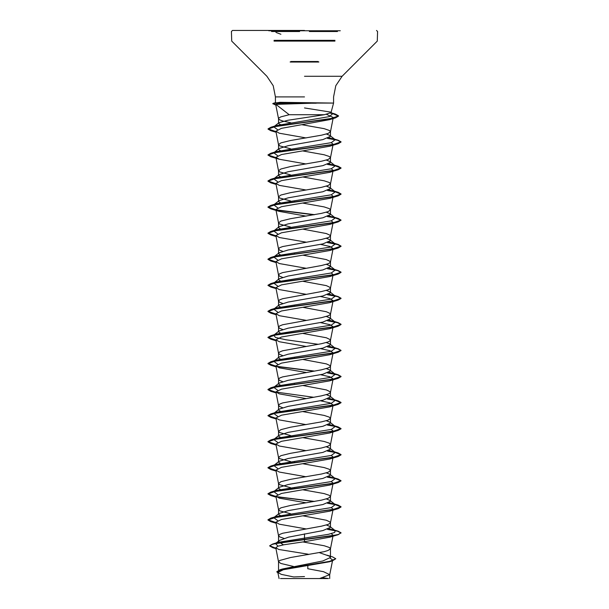 <?xml version="1.0" encoding="UTF-8"?>
<svg xmlns="http://www.w3.org/2000/svg" width="609" height="609" viewBox="0 0 609 609"><rect width="100%" height="100%" fill="white"/><g stroke="black" fill="none" stroke-linecap="round" stroke-linejoin="round"><path stroke-width="0.91" d="M340.309 30.793L268.691 30.793M304.5 30.45L232.516 30.45L304.5 30.45M280.505 578.55L328.495 578.55L323.105 577.758M275.519 102.967L279.957 102.32L333.557 103.096L315.987 103.096L275.877 104.39L289.168 114.713L324.391 114.713L330.991 112.665L330.733 112.163L304.5 107.93M316.254 103.203L277.856 103.203L280.148 103.933M279.965 569.978L282.645 568.92L322.831 560.973L330.443 557.471L329.659 556.238L319.39 552.668M293.485 566.416L280.901 563.492L278.572 561.848L279.607 560.531L290.47 557.57L324.11 551.647L328.099 550.46L330.428 548.816L329.393 547.499L324.11 545.725L302.84 541.903M283.406 544.842L278.557 541.728L279.341 540.495L288.544 537.176L322.854 530.599L330.443 527.341L329.895 526.488L326.348 524.981M284.06 538.402L279.607 536.834L278.572 535.783L279.607 534.466L282.675 533.278L321.491 526.176L328.099 524.395L330.177 523.207L330.177 522.027L326.325 520.246L302.901 515.846M281.533 516.318L278.557 514.308L279.105 513.456L288.133 510.624L322.839 504.534L330.443 501.276L329.895 500.423L326.348 498.916M290.645 513.768L279.607 510.768L278.557 509.588L280.901 507.807L290.47 505.44L321.491 500.111L328.099 498.329L330.428 496.685L329.393 495.368L324.11 493.594L302.901 489.781M281.533 490.253L278.557 488.243L279.105 487.39L288.141 484.558L322.846 478.468L330.443 475.21L329.895 474.358L326.348 472.85M290.645 487.702L279.607 484.703L278.557 483.523L280.901 481.742L290.47 479.374L321.491 474.046L328.099 472.264L330.428 470.62L329.393 469.303L324.11 467.529L302.901 463.715M281.533 464.187L278.557 462.178L279.105 461.325L288.133 458.493L322.846 452.403L330.443 449.145L329.895 448.293L326.348 446.785M290.645 461.637L279.607 458.638L278.557 457.458L280.901 455.677L290.47 453.309L321.491 447.98L328.099 446.199L330.428 444.555L329.393 443.238L324.11 441.464L302.901 437.65M281.533 438.122L278.557 436.113L279.105 435.26L288.133 432.428L322.839 426.338L330.443 423.08L329.895 422.227L326.348 420.72M290.645 435.572L279.607 432.573L278.557 431.393L280.901 429.611L290.47 427.244L321.491 421.915L328.099 420.134L330.428 418.49L329.393 417.173L324.11 415.399L302.901 411.585M281.533 412.057L278.557 410.047L279.105 409.195L288.133 406.363L322.854 400.273L330.443 397.015L329.895 396.162L326.348 394.655M282.652 407.687L279.607 406.507L278.557 405.328L279.607 404.14L282.675 402.952L321.491 395.85L328.099 394.069L330.177 392.881L330.177 391.701L326.325 389.92L302.901 385.52M281.533 385.992L278.557 383.982L279.105 383.13L288.133 380.298L322.839 374.208L330.443 370.95L329.895 370.097L326.348 368.59M282.652 381.622L279.607 380.442L278.557 379.262L279.607 378.075L282.675 376.887L321.491 369.785L328.099 368.003L330.177 366.816L330.177 365.636L326.325 363.855L302.901 359.455M281.533 359.927L278.557 357.917L279.105 357.064L288.141 354.232L322.846 348.142L330.443 344.884L329.895 344.032L326.348 342.524M282.652 355.557L279.607 354.377L278.557 353.197L279.607 352.01L282.675 350.822L321.491 343.72L328.099 341.938L330.177 340.751L330.177 339.571L326.325 337.789L302.901 333.389M281.533 333.861L278.557 331.852L279.105 330.999L288.133 328.167L322.846 322.077L330.443 318.819L329.895 317.967L326.348 316.459M282.652 329.492L279.607 328.312L278.557 327.132L279.607 325.944L282.675 324.757L321.491 317.654L328.099 315.873L330.177 314.686L330.177 313.506L326.325 311.724L302.901 307.324M281.533 307.796L278.557 305.787L279.105 304.934L288.133 302.102L322.839 296.012L330.443 292.754L329.895 291.901L326.348 290.394M282.652 303.427L279.607 302.247L278.557 301.067L279.607 299.879L282.675 298.692L321.491 291.589L328.099 289.808L330.177 288.62L330.177 287.44L326.325 285.659L302.901 281.259M281.533 281.731L278.557 279.721L279.105 278.869L288.141 276.037L322.854 269.947L330.443 266.689L329.895 265.836L326.348 264.329M282.652 277.361L279.607 276.182L278.557 275.002L279.607 273.814L282.675 272.626L321.491 265.524L328.099 263.743L330.177 262.555L330.177 261.375L326.325 259.594L302.901 255.194M281.533 255.666L278.557 253.656L279.105 252.804L288.133 249.972L322.839 243.882L330.443 240.624L329.895 239.771L326.348 238.264M282.652 251.296L279.607 250.116L278.557 248.936L279.607 247.749L282.675 246.561L321.491 239.459L328.099 237.677L330.177 236.49L330.177 235.31L326.325 233.529L302.901 229.129M281.533 229.601L278.557 227.591L279.105 226.738L288.141 223.906L322.846 217.816L330.443 214.558L329.895 213.706L326.348 212.198M290.645 227.05L279.607 224.051L278.557 222.871L280.901 221.09L290.47 218.722L321.491 213.394L328.099 211.612L330.428 209.968L329.393 208.651L324.11 206.877L302.901 203.063M281.533 203.535L278.557 201.526L279.105 200.673L288.133 197.841L322.846 191.751L330.443 188.493L329.895 187.641L326.348 186.133M290.645 200.985L279.607 197.986L278.557 196.806L280.901 195.025L290.47 192.657L321.491 187.328L328.099 185.547L330.428 183.903L329.393 182.586L324.11 180.812L302.901 176.998M281.533 177.47L278.557 175.461L279.105 174.608L288.133 171.776L322.839 165.686L330.443 162.428L329.895 161.575L326.348 160.068M290.645 174.92L279.607 171.921L278.557 170.741L280.901 168.959L290.47 166.592L321.491 161.263L328.099 159.482L330.428 157.838L329.393 156.521L324.11 154.747L302.901 150.933M281.533 151.405L278.557 149.395L279.105 148.543L288.141 145.711L322.854 139.621L330.443 136.363L329.895 135.51L326.348 134.003M290.645 148.855L279.607 145.856L278.557 144.676L280.901 142.894L290.47 140.527L321.491 135.198L328.099 133.417L330.428 131.772L329.393 130.455L324.11 128.682L301.767 124.685M295.137 488.502L294.391 488.38M295.137 462.437L294.391 462.315M295.137 410.306L294.391 410.184M295.137 384.241L294.391 384.119M295.137 358.176L294.391 358.054M295.137 306.045L294.391 305.924M295.137 253.915L294.391 253.793M295.137 201.785L294.391 201.663M281.678 125.385L278.557 123.368L278.96 122.744L287.836 120.278L324.391 114.713M290.828 122.82L282.675 120.978L279.607 119.79L278.572 118.74L278.823 118.017L280.901 116.829L289.168 114.713M330.124 558.171L332.651 559.983L329.347 561.818L283.33 569.758L277.826 572.468L281.251 574.394L293.698 576.967L304.5 576.563M314.404 578.55L292.328 578.55M319.565 578.55L329.72 574.668L323.516 571.706L307.751 568.753L307.827 565.692M304.5 533.857L304.5 541.683L283.908 544.743L277.734 546.273L275.778 547.803L278.762 549.47L308.116 554.19L308.101 554.624M329.895 526.488L335.285 530.698L334.661 532.502L328.403 534.314L278.206 542.345L275.984 543.213M279.341 540.495L275.474 543.54L278.008 546.182M329.941 556.459L330.443 557.471L330.443 548.686M269.711 545.725L272.276 544.347L279.691 542.748L338.147 534.71L341.04 532.829L338.261 534.458L330.337 536.087L272.588 544.035L269.711 545.725L275.862 548.245M327.033 555.157L332.666 556.892L335.765 558.742L329.248 561.49L280.087 569.727L276.768 571.76L277.925 572.962M269.711 545.946L272.832 547.719L275.907 548.473M335.765 558.742L332.362 560.919L282.82 569.209L276.768 571.76M275.877 104.39L276.136 104.908M326.493 114.332L333.268 117.529L330.428 131.772M332.59 118.352L329.522 119.653L281.442 128.354L275.877 131.262L279.31 133.211L306.099 137.9M331.266 142.681L333.123 144.303L330.428 157.838M332.94 144.668L329.69 146.244L281.525 154.564L275.877 157.335L279.31 159.276L306.099 163.966M331.266 168.746L333.123 170.368L330.428 183.903M332.94 170.733L329.69 172.309L281.525 180.629L275.877 183.4L279.31 185.342L306.099 190.031M331.266 194.811L333.123 196.433L330.428 209.968M332.94 196.798L329.69 198.374L281.533 206.695L275.877 209.466L279.31 211.407L306.099 216.096M331.266 220.877L333.123 222.498L330.428 236.033M332.94 222.864L329.69 224.439L281.533 232.76L275.877 235.531L279.31 237.472L306.099 242.161M320.486 244.384L329.964 246.478L333.123 248.563L330.428 262.098M332.94 248.929L329.69 250.505L281.533 258.825L275.877 261.596L279.31 263.537L306.099 268.226M331.266 273.007L333.123 274.629L330.428 288.164M332.94 274.994L329.69 276.57L281.533 284.89L275.877 287.661L279.31 289.602L306.099 294.292M320.486 296.514L329.971 298.608L333.123 300.694L330.428 314.229M332.94 301.059L329.69 302.635L281.533 310.955L275.877 313.726L279.31 315.668L306.099 320.357M320.486 322.58L329.964 324.666L333.123 326.759L330.428 340.294M332.94 327.124L329.69 328.7L281.533 337.021L275.877 339.792L279.31 341.733L306.099 346.422M320.486 348.645L329.979 350.738L333.123 352.824L330.428 366.359M332.94 353.19L329.682 354.765L281.525 363.086L275.877 365.857L279.31 367.798L306.099 372.487M320.486 374.71L329.964 376.804L333.123 378.889L330.428 392.424M332.94 379.255L329.69 380.831L281.533 389.151L275.877 391.922L279.31 393.863L306.099 398.552M320.486 400.775L329.971 402.869L333.123 404.955L330.428 418.49M332.94 405.32L329.69 406.896L281.533 415.216L275.877 417.987L279.31 419.928L306.099 424.618M331.266 429.398L333.123 431.02L330.428 444.555M332.94 431.385L329.69 432.961L281.525 441.281L275.877 444.052L279.31 445.994L306.099 450.683M331.266 455.463L333.123 457.085L330.428 470.62M332.94 457.45L329.69 459.026L281.533 467.347L275.877 470.118L279.31 472.059L306.099 476.748M331.266 481.529L333.123 483.15L330.428 496.685M332.94 483.516L329.69 485.091L281.533 493.412L275.877 496.183L279.31 498.124L306.099 502.813M331.266 507.594L333.123 509.215L330.428 522.75M332.94 509.581L329.69 511.157L281.533 519.477L275.877 522.248L279.31 524.189L306.099 528.878M331.266 533.659L333.123 535.281L330.428 548.816M332.94 535.646L329.69 537.222L304.5 541.683M278.785 103.956L275.702 103.096L277.856 103.096M335.285 530.698L329.142 528.658M277.734 520.626L273.715 517.665L279.105 513.456M273.738 517.65L276.509 516.47L331.266 507.594L335.285 504.633L329.142 502.592M277.734 494.561L273.715 491.6L279.105 487.39M273.738 491.585L276.509 490.405L331.266 481.529L335.285 478.567L329.142 476.527M277.734 468.496L273.715 465.535L276.509 464.332L331.266 455.456L335.285 452.502L329.142 450.462M277.734 442.431L273.715 439.47L279.105 435.26M273.738 439.454L276.509 438.267L331.266 429.398L335.285 426.437L329.142 424.397M277.734 416.366L273.715 413.404L279.105 409.195M273.738 413.389L276.509 412.209L331.266 403.333L335.285 400.372L329.142 398.332M277.734 390.3L273.715 387.339L279.105 383.13M273.738 387.324L276.509 386.144L331.266 377.268L335.285 374.307L329.142 372.266M277.734 364.235L273.715 361.274L279.105 357.064M274.256 360.931L276.509 360.079L331.266 351.203L335.285 348.241L329.142 346.201M318.355 344.344L285.811 339.776L275.474 337.493L273.715 335.209L279.105 330.999M274.256 334.866L276.509 334.006L331.266 325.13L335.285 322.176L329.142 320.136M277.734 312.105L273.715 309.144L279.105 304.934M274.256 308.801L276.509 307.948L331.266 299.072L335.285 296.111L329.142 294.071M277.734 286.04L273.715 283.078L279.105 278.869M274.256 282.736L276.509 281.883L331.266 273.007L335.285 270.046L329.142 268.006M277.734 259.974L273.715 257.013L279.105 252.804M274.256 256.671L276.509 255.818L331.266 246.942L335.285 243.981L329.142 241.94M277.734 233.909L273.715 230.948L276.509 229.745L331.266 220.869L335.285 217.915L329.142 215.875M277.734 207.844L273.715 204.883L276.509 203.688L331.266 194.811L335.285 191.85L329.142 189.81M277.734 181.779L273.715 178.818L276.509 177.622L331.266 168.746L335.285 165.785L329.142 163.745M277.734 155.714L273.715 152.752L279.105 148.543M273.738 152.737L276.509 151.557L331.266 142.681L335.285 139.72L329.142 137.68M277.59 129.61L273.761 126.786L278.96 122.744M273.822 126.741L276.653 125.553L329.279 116.662L332.712 113.7L330.923 112.81M341.04 532.829L338.147 531.162L327.901 529.191M275.946 522.591L267.96 519.797L270.853 518.13L332.796 509.604L341.04 506.764L338.147 505.097L334.881 504.321M334.744 504.29L327.901 503.125M314.609 501.413L276.06 496.548M275.946 496.525L267.96 493.732L270.853 492.064L332.788 483.538L341.04 480.699L338.147 479.032L334.881 478.255M334.744 478.225L327.901 477.06M275.946 470.46L267.96 467.666L270.853 465.999L332.796 457.473L341.04 454.634L338.147 452.967L334.881 452.19M334.744 452.16L327.901 450.995M275.946 444.395L267.96 441.601L270.853 439.934L332.796 431.408L341.04 428.569L338.147 426.901L334.881 426.125M334.744 426.094L327.901 424.93M275.946 418.33L267.96 415.536L270.853 413.869L332.796 405.343L341.04 402.503L338.147 400.836L327.901 398.865M275.946 392.265L267.96 389.471L270.853 387.804L332.788 379.278L341.04 376.438L338.147 374.771L327.901 372.799M314.609 371.087L276.06 366.222M275.946 366.199L267.96 363.406L270.853 361.738L332.796 353.212L341.04 350.373L338.147 348.706L327.901 346.734M275.946 340.134L267.96 337.34L270.853 335.673L332.796 327.147L341.04 324.308L338.147 322.641L327.901 320.669M275.946 314.069L267.96 311.275L270.853 309.608L332.796 301.082L341.04 298.243L338.147 296.575L327.901 294.604M275.946 288.004L267.96 285.21L270.853 283.543L332.796 275.017L341.04 272.177L338.147 270.51L334.881 269.734M334.744 269.703L327.901 268.539M275.946 261.939L267.96 259.145L270.853 257.478L332.788 248.952L341.04 246.112L338.147 244.445L327.901 242.473M275.946 235.873L267.96 233.08L270.853 231.412L332.796 222.886L341.04 220.047L338.147 218.38L334.881 217.603M334.744 217.573L327.901 216.408M314.609 214.695L276.06 209.831M275.946 209.808L267.96 207.014L270.853 205.347L332.796 196.821L341.04 193.982L338.147 192.315L334.881 191.538M334.744 191.508L327.901 190.343M275.946 183.743L267.96 180.949L270.853 179.282L332.796 170.756L341.04 167.917L338.147 166.249L334.881 165.473M334.744 165.442L327.901 164.278M275.946 157.678L267.96 154.884L270.853 153.217L332.788 144.691L341.04 141.851L338.147 140.184L327.901 138.213M275.946 131.613L268.006 128.887L270.967 127.22L330.786 118.717L338.513 115.877L335.369 114.081L332.194 113.304M331.974 113.251L330.733 113.008M275.778 104.702L272.847 103.545L277.856 102.99L272.847 103.545M341.04 533.042L337.47 531.193L327.467 529.35M275.991 522.811L270.853 521.677L267.96 520.01L276.204 517.17L338.147 508.644L341.04 506.977L335.262 504.617L327.467 503.285M313.863 501.534L276.326 496.807M275.991 496.746L270.853 495.612L267.96 493.945L276.212 491.105L338.147 482.579L341.04 480.912L335.262 478.552L327.467 477.22M275.991 470.681L270.853 469.547L267.96 467.879L276.204 465.04L338.147 456.514L341.04 454.847L335.262 452.487L327.467 451.155M275.991 444.616L270.853 443.481L267.96 441.814L276.204 438.975L338.147 430.449L341.04 428.782L335.262 426.422L327.467 425.09M275.991 418.55L270.853 417.416L267.96 415.749L276.204 412.91L338.147 404.384L341.04 402.716L335.262 400.357L327.467 399.024M313.863 397.274L270.853 391.351L267.96 389.684L276.204 386.844L338.147 378.318L341.04 376.651L337.477 374.801L327.467 372.959M313.863 371.208L276.326 366.481M275.991 366.42L270.853 365.286L267.96 363.619L276.212 360.779L338.147 352.253L341.04 350.586L337.47 348.736L327.467 346.894M275.991 340.355L270.853 339.221L267.96 337.553L276.204 334.714L338.147 326.188L341.04 324.521L337.47 322.671L327.467 320.829M275.991 314.29L270.853 313.155L267.96 311.488L276.204 308.649L338.147 300.123L341.04 298.456L337.47 296.606L327.467 294.764M275.991 288.224L270.853 287.09L267.96 285.423L276.204 282.584L338.147 274.058L341.04 272.39L337.47 270.541L327.467 268.698M275.991 262.159L270.853 261.025L267.96 259.358L276.212 256.518L338.147 247.992L341.04 246.325L337.477 244.475L327.467 242.633M275.991 236.094L270.853 234.96L267.96 233.293L276.204 230.453L338.147 221.927L341.04 220.26L335.262 217.9L327.467 216.568M313.863 214.817L276.326 210.09M275.991 210.029L270.853 208.895L267.96 207.227L276.204 204.388L338.147 195.862L341.04 194.195L335.262 191.835L327.467 190.503M275.991 183.964L270.853 182.829L267.96 181.162L276.204 178.323L338.147 169.797L341.04 168.13L335.262 165.77L327.467 164.438M275.991 157.898L270.853 156.764L267.96 155.097L276.212 152.258L338.147 143.732L341.04 142.064L337.47 140.215L327.467 138.372M275.991 131.833L270.853 130.699L268.006 129.108L276.128 126.291L335.544 117.834L338.513 116.098L332.583 113.601M332.567 113.601L330.474 113.175M275.824 104.931L272.847 103.766M315.987 102.99L277.856 102.99L279.957 102.32M290.858 61.479L318.142 61.479M318.88 61.989L290.12 61.989M309.41 31.546L337.493 31.546M274.05 40.346L334.942 40.346M274.05 41.123L334.942 41.123M304.5 76.262L342.121 76.262L304.5 76.262M304.5 96.938L275.443 96.938L304.5 96.938M271.507 31.546L299.605 31.546M318.69 62.027L290.31 62.027M330.991 112.673L333.557 103.096L333.557 96.938L335.78 85.747L342.121 76.262L377.26 41.123L377.58 31.546L376.484 30.45M275.443 102.83L275.443 96.938L273.22 85.747L266.879 76.262L231.74 41.123L231.42 31.546L232.516 30.45M330.443 527.341L330.443 522.621M330.443 501.276L330.443 496.556M330.443 475.21L330.443 470.491M330.443 449.145L330.443 444.425M330.443 423.08L330.443 418.36M330.443 397.015L330.443 392.295M330.443 370.95L330.443 366.23M330.443 344.884L330.443 340.165M330.443 318.819L330.443 314.099M330.443 292.754L330.443 288.034M330.443 266.689L330.443 261.969M330.443 240.624L330.443 235.904M330.443 214.558L330.443 209.839M330.443 188.493L330.443 183.773M330.443 162.428L330.443 157.708M330.443 136.363L330.443 131.643M278.557 571.455L278.557 561.719M278.557 541.728L278.557 535.654M278.557 514.308L278.557 509.588M278.557 488.243L278.557 483.523M278.557 462.178L278.557 457.458M278.557 436.113L278.557 431.393M278.557 410.047L278.557 405.328M278.557 383.982L278.557 379.262M278.557 357.917L278.557 353.197M278.557 331.425L278.557 327.132M278.557 305.36L278.557 301.067M278.557 279.295L278.557 275.002M278.557 253.656L278.557 248.936M278.557 227.591L278.557 222.871M278.557 201.526L278.557 196.806M278.557 175.461L278.557 170.741M278.557 149.395L278.557 144.676M278.557 123.368L278.557 118.61M332.651 559.983L329.705 574.805M277.826 572.468L279.036 578.55M329.72 578.55L329.72 574.668M282.645 568.92L280.087 569.727M278.206 542.345L272.588 544.035M272.832 547.719L275.938 548.633M332.362 560.919L329.347 561.825M275.755 104.581L278.572 118.74M275.877 131.262L278.572 144.805M275.877 157.335L278.572 170.87M275.877 183.4L278.572 196.935M275.877 209.466L278.572 223.001M275.877 235.531L278.572 249.066M275.877 261.596L278.572 275.131M275.877 287.661L278.572 301.196M275.877 313.726L278.572 327.261M275.877 339.792L278.572 353.327M275.877 365.857L278.572 379.392M275.877 391.922L278.572 405.457M275.877 417.987L278.572 431.522M275.877 444.052L278.572 457.587M275.877 470.118L278.572 483.653M275.877 496.183L278.572 509.718M275.877 522.248L278.572 535.783M275.778 547.803L278.572 561.848M275.831 102.578L273.266 103.279M332.491 529.503L338.147 531.162M276.509 516.47L270.853 518.13M332.491 503.43L338.147 505.097M276.509 490.405L270.853 492.064M332.491 477.372L338.147 479.032M276.509 464.332L270.853 465.999M334.524 451.908L338.147 452.967M276.509 438.267L270.853 439.934M332.491 425.242L338.147 426.901M276.509 412.209L270.853 413.869M332.491 399.169L338.147 400.836M276.509 386.144L270.853 387.804M332.491 373.111L338.147 374.771M276.509 360.079L270.853 361.738M332.491 347.046L338.147 348.706M276.509 334.006L270.853 335.673M332.491 320.981L338.147 322.641M276.509 307.948L270.853 309.608M332.491 294.908L338.147 296.575M276.509 281.883L270.853 283.543M332.491 268.851L338.147 270.51M276.509 255.818L270.853 257.478M332.491 242.785L338.147 244.445M276.509 229.745L270.853 231.412M332.491 216.72L338.147 218.38M276.509 203.688L270.853 205.347M332.491 190.647L338.147 192.315M276.509 177.622L270.853 179.282M332.491 164.582L338.147 166.249M276.509 151.557L270.853 153.217M332.491 138.525L338.147 140.184M276.653 125.553L270.967 127.22M330.946 112.772L335.369 114.081M335.285 504.633L329.895 500.423M335.285 478.567L329.895 474.358M273.715 465.535L279.105 461.325M335.285 452.502L329.895 448.293M335.285 426.437L329.895 422.227M335.285 400.372L329.895 396.162M335.285 374.307L329.895 370.097M335.285 348.241L329.895 344.032M335.285 322.176L329.895 317.967M335.285 296.111L329.895 291.901M335.285 270.046L329.895 265.836M335.285 243.981L329.895 239.771M273.715 230.948L279.105 226.738M335.285 217.915L329.895 213.706M273.715 204.883L279.105 200.673M335.285 191.85L329.895 187.641M273.715 178.818L279.105 174.608M335.285 165.785L329.895 161.575M335.285 139.72L329.895 135.51M332.712 113.7L330.733 112.163M276.227 105.075L274.75 104.649M329.522 119.653L335.544 117.834M276.067 132.229L270.853 130.699M329.69 146.244L338.147 143.732M279.31 159.276L270.853 156.764M329.69 172.309L338.147 169.797M276.067 184.36L270.853 182.829M329.69 198.374L338.147 195.862M279.31 211.407L270.853 208.895M329.69 224.439L338.147 221.927M276.067 236.49L270.853 234.96M329.69 250.505L338.147 247.992M276.067 262.555L270.853 261.025M329.69 276.57L338.147 274.058M276.067 288.62L270.853 287.09M329.69 302.635L338.147 300.123M276.067 314.686L270.853 313.155M329.69 328.7L338.147 326.188M276.067 340.751L270.853 339.221M329.682 354.765L338.147 352.253M276.067 366.816L270.853 365.286M329.69 380.831L338.147 378.318M276.067 392.881L270.853 391.351M329.69 406.896L338.147 404.384M276.067 418.946L270.853 417.416M329.69 432.961L338.147 430.449M276.067 445.012L270.853 443.481M329.69 459.026L338.147 456.514M276.067 471.077L270.853 469.547M329.69 485.091L338.147 482.579M276.067 497.142L270.853 495.612M329.69 511.157L338.147 508.644M276.067 523.207L270.853 521.677M329.69 537.222L338.147 534.71M280.871 34.233L275.976 32.429"/></g></svg>

